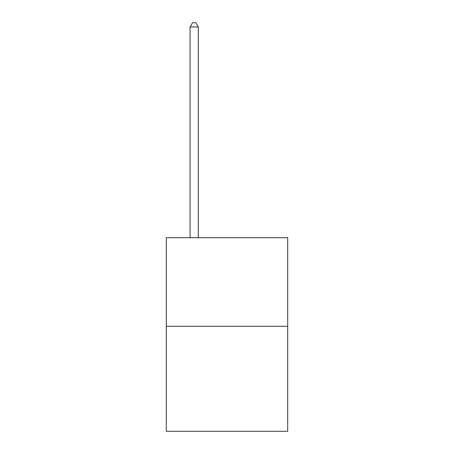 <?xml version="1.0" encoding="UTF-8"?>
<svg xmlns="http://www.w3.org/2000/svg" width="454" height="454" viewBox="0 0 454 454"><rect width="100%" height="100%" fill="white"/><g stroke="black" fill="none" stroke-linecap="round" stroke-linejoin="round"><path stroke-width="0.68" d="M287.705 326.295L287.705 237.697L166.295 237.697L166.295 431.3L287.705 431.3L287.705 326.295L166.295 326.295M198.29 237.697L198.29 26.968L190.084 26.968L190.084 237.697M190.084 26.968L192.547 22.7L195.827 22.7L198.29 26.968"/></g></svg>
